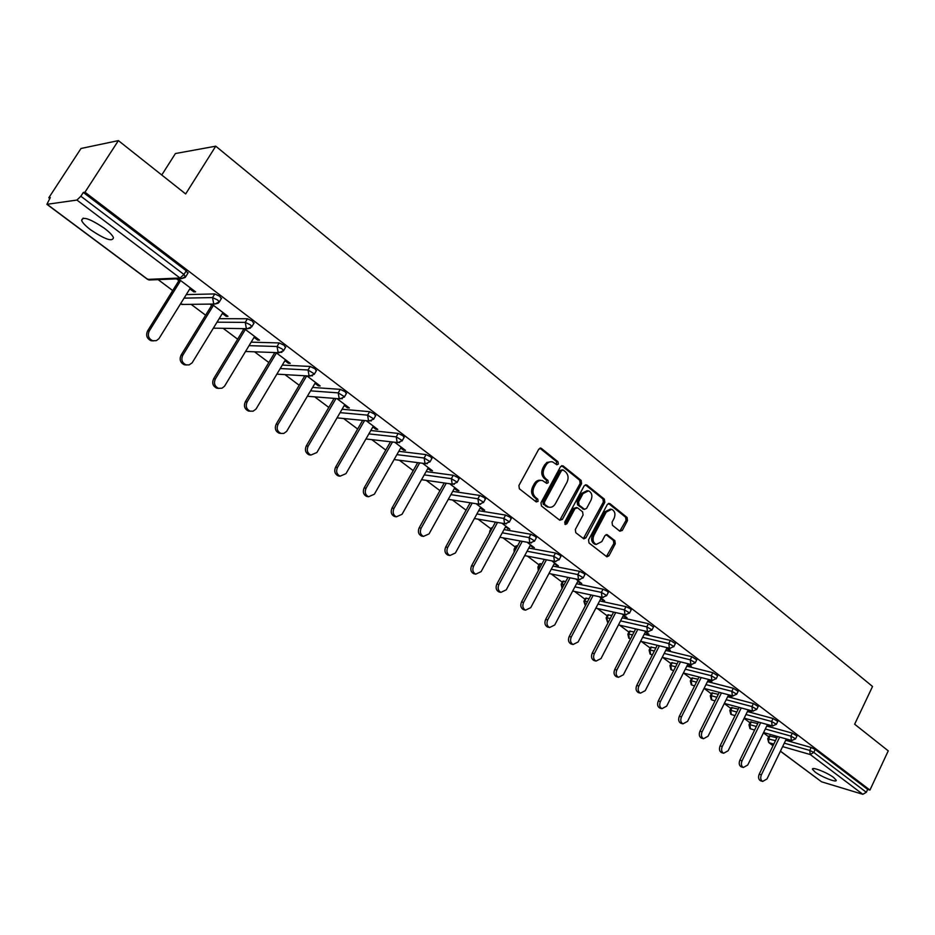 <?xml version="1.0" encoding="UTF-8"?>
<svg xmlns="http://www.w3.org/2000/svg" width="935" height="935" viewBox="0 0 935 935"><rect width="100%" height="100%" fill="white"/><g stroke="black" fill="none" stroke-linecap="round" stroke-linejoin="round"><path stroke-width="1.4" d="M558.335 464.052L558.008 461.785L541.447 448.438L538.782 449.174L518.89 485.546L519.381 488.818L536.234 501.931L538.092 501.37L537.765 499.103L535.603 497.42C532.751 494.638 532.249 491.167 534.072 487.006L535.72 483.979C537.508 481.058 539.799 479.935 542.581 480.613L546.753 483.395L548.249 482.659L547.922 480.391L545.771 478.685C542.954 475.892 542.452 472.42 544.264 468.283L545.9 465.279C547.653 462.404 549.897 461.294 552.643 461.937L556.874 464.777L558.335 464.052M556.36 464.473L556.57 461.621L539.869 448.181M536.071 501.803L536.339 498.893L534.177 497.21L535.603 497.42M546.25 483.079L546.496 480.204L544.345 478.51L545.771 478.685M833.681 777.534C827.171 772.45 811.253 766.291 812.503 769.318L815.051 771.994C821.526 777.02 837.328 783.168 836.182 780.176L833.681 777.534M104.545 228.385C90.076 218.685 82.432 216.055 81.614 220.485C82.689 222.951 85.716 226.071 90.695 229.858C105.001 239.43 112.586 242.025 113.474 237.654C112.457 235.258 109.489 232.16 104.545 228.385M619.847 531.197L622.324 530.402L627.502 520.561L627.081 517.452L609.9 503.603L607.388 504.374L588.559 539.846L589.003 542.99L606.908 556.828L608.977 555.764L615.277 543.784L614.856 540.675L607.002 534.598L604.945 535.65L601.801 541.61L596.238 544.439C593.035 542.651 592.252 539.635 593.877 535.393L606.254 512.064L611.665 509.271C614.914 511.048 615.721 514.075 614.096 518.341L612.051 522.209L612.483 525.33L619.847 531.197M47.206 204.391L147.777 279.378L180.023 278.022L76.915 200.055L46.89 204.321L50.315 197.554L48.795 197.788L81.018 148.466L118.383 140.612L185.656 193.942L215.763 146.187L872.542 686.477L854.648 724.216L888.25 750.852L869.936 790.075L84.98 192.201L83.32 192.446L80.866 196.245L183.961 274.481L186.252 270.788L83.32 192.446M118.383 140.612L84.98 192.201M581.582 483.617L581.138 480.426L563.139 465.922L560.521 466.67L540.979 502.761L541.447 505.987L559.749 520.234L562.367 519.428L581.582 483.617L580.144 483.43L579.688 480.239L561.596 465.677M586.783 484.984L604.372 499.15L604.805 502.305L585.941 537.8L583.837 538.864L575.773 532.693L575.317 529.526L583.066 515.021L582.61 511.854L577.549 507.845L574.978 508.64L566.867 523.787L565.371 524.523L564.717 522.116L584.223 485.744L586.783 484.984L585.345 484.798L602.923 498.951L604.372 499.15M215.763 146.187L175.418 153.539L161.767 174.997M76.915 200.055L80.866 196.245M869.936 790.075L867.68 789.397L866.324 792.284L862.818 794.306L821.585 781.812L780.398 751.226M768.71 736.792L763.451 732.853M749.963 722.755L744.073 718.337M730.831 708.426L724.286 703.529M711.301 693.805L704.078 688.394M691.362 678.88L683.614 673.071M670.991 663.628L662.751 657.457M650.187 648.048L641.433 641.492M628.928 632.13L619.636 625.176M607.201 615.861L597.36 608.498M584.994 599.23L574.569 591.434M562.274 582.236L551.264 573.985M539.051 564.845L527.41 556.126M515.29 547.045L503.007 537.859M490.968 528.836L478.019 519.147M466.062 510.194L452.423 499.98M439.953 490.653L426.22 480.356M413.2 470.609L399.362 460.254M385.769 450.074L371.838 439.649M357.649 429.025L343.613 418.518M328.804 407.426L314.674 396.849M299.212 385.267L284.976 374.619M268.836 362.535L254.519 351.805M237.654 339.183L223.231 328.384M205.618 315.2L191.114 304.342M172.718 290.563L158.12 279.635M49.707 198.465L48.795 197.788M189.817 288.868L193.826 291.884L194.398 290.96M193.826 291.884L195.567 291.837L178.304 278.805M176.575 278.875L178.901 280.629M767.81 738.627L769.131 735.927L776.88 737.773M785.704 740.275L811.171 747.474L815.203 749.461L813.789 752.418L866.324 792.284M867.68 789.397L815.203 749.461M186.252 270.788L187.806 273.347M766.758 726.063L792.331 733.133L796.947 736.009M749.064 724.602L750.396 721.878L757.771 723.585M747.404 711.558L773.081 718.501L777.756 721.423M729.919 710.273L731.275 707.55L738.264 709.092M727.652 696.75L753.423 703.552L758.156 706.533M710.378 695.663L711.745 692.917L718.325 694.296M707.468 681.627L733.332 688.277L738.136 691.316M690.427 680.727L691.818 677.969L697.966 679.184M686.839 666.188L712.809 672.674L717.671 675.76M670.044 665.486L671.459 662.705L677.15 663.768M665.755 650.398L691.83 656.709L696.75 659.865M649.229 649.907L650.667 647.113L655.867 648.013M644.203 634.269L670.383 640.405L675.362 643.607M627.969 633.988L629.419 631.183L634.117 631.908M622.161 617.79L648.446 623.715L653.483 626.999M606.231 617.731L607.703 614.903L611.864 615.464M599.627 600.936L626.006 606.651L630.354 608.779L631.113 609.994M584.013 601.1L585.497 598.26L589.097 598.657M576.556 583.709L603.04 589.19L607.434 591.341L608.217 592.603M561.292 584.094L562.8 581.243L565.792 581.476M552.959 566.072L579.536 571.32L583.966 573.482L584.796 574.803M538.046 566.703L539.588 563.84L541.938 563.91M528.789 548.05L555.483 553.017L559.948 555.203L560.801 556.582M514.273 548.915L515.84 546.028L517.511 545.947M504.047 529.596L530.846 534.282L535.358 536.48L536.246 537.929M489.952 530.706L491.529 527.808L492.5 527.574M478.697 510.709L505.601 515.091L510.159 517.3L511.083 518.82M452.727 491.378L479.748 495.433L484.342 497.654L485.312 499.243M426.103 471.579L453.241 475.272L457.881 477.516L458.898 479.188M398.813 451.301L426.068 454.609L430.755 456.864L431.806 458.617M370.809 430.521L398.205 433.419L402.927 435.687L404.037 437.522M342.081 409.25L369.606 411.669L374.374 413.971L375.543 415.888M312.582 387.429L340.27 389.357L345.085 391.671L346.301 393.682M282.288 365.082L310.151 366.45L315.013 368.776L316.287 370.891M251.164 342.163L279.214 342.935L284.123 345.272L285.455 347.493M219.176 318.683L247.436 318.765L252.392 321.126L253.794 323.452M186.264 294.595L214.781 293.929L219.783 296.301L221.256 298.744M222.378 313.435L226.188 316.322L227.976 316.322L211.766 304.074M210.001 304.097L211.672 305.359M254.075 337.36L257.709 340.095L259.521 340.141L244.327 328.664M242.527 328.641L243.567 329.436M284.93 360.653L288.389 363.259L290.247 363.353L276.012 352.6M315.001 383.338L318.286 385.828L320.179 385.956L306.867 375.905M344.29 405.451L347.423 407.812L349.339 407.976L336.904 398.591M372.843 426.991L375.823 429.247L377.763 429.445L366.181 420.703M400.683 448.005L403.523 450.156L405.486 450.389L394.71 442.243M427.833 468.505L430.544 470.539L432.519 470.808L422.515 463.246M454.328 488.491L456.899 490.431L458.91 490.735L449.63 483.734M480.181 508.009L482.635 509.856L484.657 510.183L476.09 503.708M505.426 527.059L509.797 529.163L501.908 523.214M530.075 545.666L534.341 547.711L527.106 542.242M554.151 563.828L558.324 565.827L551.697 560.825M577.678 581.593L581.757 583.522L575.726 578.964M600.667 598.938L604.653 600.819L599.195 596.694M623.142 615.908L627.046 617.731L622.137 614.014M645.127 632.492L648.937 634.257L644.542 630.95M666.62 648.715L670.348 650.433L666.468 647.499M687.646 664.586L691.304 666.258L687.891 663.686M708.227 680.107L711.804 681.744L708.859 679.511M728.365 695.313L731.871 696.902L729.37 695.009M748.082 710.191L751.518 711.734L749.438 710.168M767.39 724.765L770.756 726.261L769.084 725.011M786.3 739.036L789.596 740.497L788.322 739.538M226.188 316.322L226.749 315.399M257.709 340.095L258.259 339.183M288.389 363.259L288.927 362.359M318.286 385.828L318.823 384.928M347.423 407.812L347.937 406.924M375.823 429.247L376.337 428.37M403.523 450.156L404.013 449.279M430.544 470.539L431.023 469.674M456.899 490.431L457.379 489.578M482.635 509.856L483.103 509.002M507.752 528.813L508.208 527.971M532.284 547.326L532.74 546.496M556.255 565.418L556.687 564.588M579.665 583.089L580.097 582.271M602.561 600.363L602.981 599.545M624.931 617.252L625.351 616.446M646.81 633.766L647.23 632.972M668.221 649.918L668.619 649.124M689.165 665.72L689.551 664.937M709.653 681.194L710.039 680.411M729.709 696.33L730.095 695.558M749.356 711.149L749.73 710.39M768.582 725.665L768.932 724.964M551.031 461.726L546.881 462.439L544.474 465.104L545.9 465.279M544.345 478.51C541.529 475.716 541.026 472.245 542.838 468.108L544.474 465.104M541.014 480.38C538.279 479.795 536.035 480.929 534.294 483.792L535.72 483.979M534.177 497.21C531.337 494.44 530.823 490.968 532.658 486.819L534.294 483.792M559.773 520.246L580.144 483.43M563.326 470.071L561.491 470.597L544.369 502.247L544.696 504.514L548.518 507.109C551.311 507.798 553.602 506.676 555.39 503.731L567.019 482.168C568.807 478.065 568.316 474.641 565.546 471.859L563.326 470.071M562.578 469.826L560.053 470.422L561.491 470.597M548.6 507.132L543.27 504.292L542.943 502.037L560.053 470.422M583.358 538.607L603.356 502.095L602.923 498.951M576.591 507.518L573.541 508.418L565.43 523.553L566.867 523.787M564.857 524.173L565.43 523.553M591.06 500.05C592.708 495.714 591.867 492.64 588.524 490.828L583.019 493.622L578.59 501.885L579.045 505.075L584.574 509.341L586.654 508.289L591.06 500.05M587.215 490.653L581.582 493.423L583.019 493.622M583.604 509.189L577.596 504.865L577.152 501.674L581.582 493.423M610.45 509.096L604.793 511.842L606.254 512.064M595.911 544.38L594.8 544.182C591.598 542.394 590.803 539.39 592.428 535.147L604.793 511.842M606.418 556.535L613.827 543.539L613.395 540.43L606.032 534.633L607.458 534.843M619.812 531.173L626.041 520.339L625.62 517.242L608.44 503.404L609.9 503.603M153.363 340.913L151.026 340.714C146.842 338.634 145.685 335.396 147.566 330.967L179.485 279.694M147.566 330.967L149.249 331.002C147.368 335.431 148.525 338.68 152.709 340.761L156.379 340.632L158.915 338.692L190.401 287.933M149.249 331.002L180.63 280.558M186.521 364.989L184.335 364.767C180.303 362.745 179.204 359.566 181.039 355.218L212.245 304.436M181.039 355.218L182.757 355.3C180.923 359.648 182.021 362.827 186.065 364.86L189.162 364.907L192.166 362.792L222.939 312.512M182.757 355.3L213.437 305.336M218.813 388.411L216.745 388.177C212.864 386.202 211.813 383.081 213.601 378.827L244.035 328.664M213.601 378.827L215.366 378.944C213.566 383.21 214.618 386.33 218.51 388.317L222.051 388.189L224.517 386.248L254.624 336.448M215.366 378.944L245.367 329.459M250.276 411.201L248.313 410.979C244.561 409.039 243.556 405.977 245.309 401.793L274.808 352.553M245.309 401.793L247.109 401.957C245.356 406.152 246.349 409.214 250.112 411.155L253.105 411.19L256.015 409.074L285.479 359.741M247.109 401.957L276.468 352.939M280.932 433.408L279.051 433.174C275.428 431.28 274.469 428.277 276.187 424.174L304.822 375.776M276.187 424.174L278.022 424.373C276.304 428.487 277.263 431.491 280.886 433.396L283.819 433.431L286.683 431.315L315.527 382.438M278.022 424.373L306.703 375.893M310.724 455.041L309.006 454.807C305.5 452.949 304.588 450.004 306.271 445.96L334.099 398.368M306.271 445.96L308.129 446.205C306.446 450.249 307.358 453.206 310.876 455.065L316.86 452.528L344.805 404.551M308.129 446.205L336.004 398.52M339.756 476.125L338.201 475.892C334.812 474.068 333.935 471.182 335.572 467.208L362.663 420.364M335.572 467.208L337.465 467.477C335.829 471.462 336.705 474.361 340.095 476.172L345.973 473.648L373.345 426.115M337.465 467.477L364.58 420.54M368.063 496.672L366.66 496.438C363.376 494.662 362.546 491.822 364.147 487.906L390.526 441.764M364.147 487.906L366.064 488.21C364.463 492.137 365.293 494.977 368.577 496.754L374.362 494.229L401.173 447.129M366.064 488.21L392.478 441.986M395.68 516.704L394.418 516.482C391.239 514.741 390.444 511.948 392.01 508.091L417.711 462.626M392.01 508.091L393.962 508.43C392.384 512.286 393.179 515.091 396.358 516.833L402.05 514.297L428.324 467.64M393.962 508.43L419.686 462.883M422.643 536.258L421.498 536.035C418.412 534.329 417.653 531.583 419.196 527.784L444.254 482.963M419.196 527.784L421.159 528.158C419.616 531.957 420.388 534.703 423.462 536.409L429.048 533.885L454.807 487.638M421.159 528.158L446.252 483.243M448.964 555.32L447.923 555.109C444.931 553.438 444.195 550.738 445.714 547.01L470.165 502.785M445.714 547.01L447.701 547.396C446.182 551.147 446.93 553.847 449.91 555.519L455.403 552.982L480.648 507.156M447.701 547.396L472.187 503.1M474.664 573.938L473.718 573.728C470.819 572.103 470.118 569.438 471.591 565.757L495.48 522.116M471.591 565.757L473.601 566.178C472.117 569.871 472.829 572.536 475.728 574.172L481.116 571.636L505.882 526.218M473.601 566.178L497.513 522.466M499.769 592.112L498.904 591.913C496.088 590.312 495.41 587.694 496.859 584.071L520.199 540.979M496.859 584.071L498.893 584.515C497.432 588.15 498.121 590.768 500.926 592.369L506.232 589.845L530.531 544.825M498.893 584.515L522.256 541.353M524.29 609.854L523.495 609.667C520.772 608.101 520.117 605.529 521.543 601.953L544.357 559.399M521.543 601.953L523.588 602.421C522.162 606.009 522.817 608.591 525.54 610.158L530.753 607.621L554.595 563.01M523.588 602.421L546.426 559.796M548.261 627.198L547.536 627.023C544.883 625.48 544.252 622.955 545.643 619.426L567.966 577.386M545.643 619.426L547.711 619.917C546.309 623.446 546.94 625.982 549.593 627.525L554.712 625.001L578.111 580.764M547.711 619.917L570.046 577.807M571.682 644.145L571.016 643.97C568.433 642.462 567.837 639.972 569.205 636.49L591.037 594.952M569.205 636.49L571.273 637.004C569.906 640.498 570.514 642.988 573.085 644.495L578.122 641.971L601.1 598.131M571.273 637.004L593.141 595.396M594.578 660.706L593.97 660.542C591.469 659.058 590.885 656.604 592.229 653.168L613.605 612.121M592.229 653.168L594.309 653.705C592.965 657.153 593.55 659.607 596.051 661.092L601.006 658.567L623.563 615.101M594.309 653.705L615.709 612.589M616.971 676.893L616.41 676.741C613.979 675.292 613.418 672.873 614.739 669.483L635.671 628.893M614.739 669.483L616.831 670.033C615.51 673.434 616.072 675.853 618.514 677.302L623.376 674.778L645.536 631.686M616.831 670.033L637.799 629.384M638.874 692.73L638.36 692.578C635.987 691.164 635.449 688.779 636.747 685.425L657.258 645.29M636.747 685.425L638.85 686.01C637.553 689.364 638.102 691.748 640.475 693.162L645.255 690.649L667.017 647.92M638.85 686.01L659.385 645.804M660.309 708.216L659.829 708.076C657.515 706.685 657.001 704.335 658.275 701.028L678.389 661.326M658.275 701.028L660.39 701.624C659.117 704.932 659.642 707.292 661.945 708.683L666.655 706.159L688.043 663.792M660.39 701.624L680.516 661.863M681.276 723.363L680.832 723.234C678.588 721.878 678.085 719.553 679.336 716.292L699.053 677.01M679.336 716.292L681.463 716.9C680.212 720.172 680.715 722.498 682.971 723.865L687.587 721.341L708.555 679.441M681.463 716.9L701.203 677.559M701.799 738.194L701.39 738.077C699.205 736.733 698.726 734.454 699.953 731.228L719.284 692.367M699.953 731.228L702.08 731.848C700.853 735.085 701.344 737.376 703.529 738.708L708.087 736.196L728.61 694.81M702.08 731.848L721.446 692.928M721.902 752.722L721.516 752.605C719.377 751.284 718.921 749.029 720.125 745.849L739.094 707.386M720.125 745.849L722.264 746.492C721.06 749.683 721.528 751.939 723.667 753.248L728.143 750.747L748.257 709.852M722.264 746.492L741.256 707.97M741.572 766.934L741.221 766.817C739.141 765.531 738.685 763.311 739.877 760.155L758.495 722.089M739.877 760.155L742.028 760.809C740.836 763.965 741.291 766.197 743.372 767.483L747.778 764.982L767.483 724.567M742.028 760.809L760.669 722.685M760.845 780.854L760.517 780.748C758.484 779.474 758.051 777.289 759.22 774.168L777.499 736.488M759.22 774.168L761.37 774.846C760.213 777.967 760.646 780.152 762.679 781.426L767.004 778.925L786.323 738.977M761.37 774.846L779.673 737.096M556.57 461.621L558.008 461.785M536.339 498.893L537.765 499.103M546.496 480.204L547.922 480.391M147.239 278.981L151.26 279.927M46.89 204.321L147.414 279.273L149.062 280.009L181.343 278.677L180.023 278.022L183.961 274.481L185.516 277.029M862.818 794.306L810.224 754.533L782.63 746.609M773.818 744.073L769.189 742.741L773.07 745.627M780.444 751.132L821.585 781.812M770.101 735.868L768.71 738.732L768.675 742.483L773.023 745.721M784.301 743.161L809.757 750.419L813.789 752.418L810.224 754.533L809.757 750.419L811.171 747.474M184.078 298.136L212.537 297.575L214.781 293.929M188.145 272.798L185.855 276.491L181.343 278.677L185.083 277.52M180.56 303.817L181.822 304.459L214.851 304.039L219.339 301.865L217.539 299.96L212.537 297.575L213.612 303.419L214.851 304.039L218.241 303.197M217.025 322.189L245.239 322.376L247.436 318.765M249.072 345.646L277.064 346.511L279.214 342.935M280.231 368.53L308.047 370.003L310.151 366.45M310.56 390.853L338.213 392.875L340.27 389.357M340.095 412.639L367.595 415.152L369.606 411.669M368.869 433.887L396.23 436.867L398.205 433.419M396.908 454.632L424.139 458.021L426.068 454.609M424.245 474.875L451.348 478.662L453.241 475.272M450.904 494.65L477.89 498.787L479.748 495.433M476.908 513.958L503.79 518.422L505.601 515.091M492.242 527.527L490.746 530.764M502.294 532.81L529.058 537.578L530.846 534.282M516.564 545.76L514.858 548.927L515.804 549.102M527.071 551.241L553.73 556.29L555.483 553.017M540.337 563.595L538.654 566.727L540.255 567.042M551.264 569.24L577.83 574.558L579.536 571.32M563.583 581.009L561.923 584.118L564.144 584.585M574.896 586.841L601.357 592.393L603.04 589.19M586.303 598.049L584.679 601.135L587.472 601.743M597.991 604.057L624.346 609.83L626.006 606.651M608.521 614.716L606.932 617.766L610.263 618.526M620.56 620.875L646.821 626.871L648.446 623.715M630.26 631.008L628.694 634.035L632.551 634.947M642.625 637.343L668.782 643.525L670.383 640.405M651.531 646.962L649.989 649.965L654.336 651.029M664.212 653.436L690.264 659.806L691.83 656.709M672.347 662.564L670.827 665.545L675.631 666.76M685.32 669.191L711.278 675.736L712.809 672.674M692.718 677.84L691.234 680.797L696.47 682.153M705.972 684.619L731.824 691.327L733.332 688.277M712.669 692.8L711.208 695.733L716.865 697.241M726.179 699.719L751.939 706.568L753.423 703.552M732.21 707.456L730.773 710.366L736.815 712.014M745.966 714.504L771.62 721.493L773.081 718.501M751.354 721.808L749.94 724.695L756.357 726.483M765.333 728.984L790.893 736.114L792.331 733.133M768.675 742.483L767.74 738.779L775.477 740.66M180.49 303.922L183.786 304.436M221.583 298.218L219.012 302.391M213.379 328.15L247.448 328.711L251.912 326.56L250.194 324.749L245.239 322.376L246.279 328.115L247.448 328.711L250.498 328.127M213.367 328.173L215.482 328.29M254.098 322.949L251.608 327.063M245.543 351.478L279.179 352.717L283.609 350.59L281.973 348.86L277.064 346.511L278.069 352.156L281.891 352.331M245.484 351.572L246.373 351.502M285.748 347.002L283.317 351.069M276.889 374.14L310.058 376.092L314.464 373.977L308.047 370.003L309.017 375.554L312.465 375.847M316.556 370.435L314.183 374.432M307.37 396.276L340.13 398.848L344.501 396.756L338.213 392.875L339.148 398.333L342.268 398.719M346.558 393.238L344.244 397.188M337.044 417.875L369.43 421.019L373.778 418.95L367.595 415.152L368.495 420.528L371.324 420.972M375.776 415.467L373.533 419.359M365.947 438.971L397.983 442.617L402.295 440.572L396.23 436.867L397.106 442.161L399.654 442.629M404.259 437.124L402.062 440.969M394.091 459.576L425.822 463.678L430.1 461.645L424.139 458.021L424.981 463.234L427.295 463.737M432.028 458.232L429.878 462.03M421.533 479.69L452.961 484.213L457.215 482.203L451.348 478.662L452.166 483.792L454.27 484.295M459.097 478.813L457.005 482.565M448.297 499.337L479.433 504.234L483.652 502.259L477.89 498.787L478.673 503.836L480.602 504.339M485.499 498.904L483.465 502.598M474.384 518.528L505.262 523.775L509.458 521.812L503.79 518.422L504.549 523.401L506.314 523.892M511.27 518.493L509.271 522.151M499.851 537.274L530.472 542.849L534.633 540.909L529.058 537.578L529.794 542.487L531.419 542.978M490.033 532.062L490.489 530.718L489.788 530.998L489.461 533.102M536.409 537.613L534.469 541.225M524.71 555.6L555.086 561.479L559.223 559.551L553.73 556.29L554.432 561.129L555.939 561.596M514.414 551.662L514.858 548.927L514.121 549.184L514.11 552.223M560.965 556.29L559.06 559.855M548.974 573.517L579.127 579.653L583.23 577.76L577.83 574.558L578.508 579.326L579.887 579.782M538.513 570.315L538.654 566.727L537.905 566.972L538.338 570.63M584.936 574.522L583.078 578.04M572.688 591.037L602.607 597.418L606.686 595.537L601.357 592.393L602.011 597.103L603.297 597.535M562.169 588.29L561.923 584.118L561.152 584.352L562.087 588.454M608.358 592.334L606.534 595.805M595.84 608.159L625.55 614.774L629.594 612.916L624.346 609.83L624.989 614.47L626.181 614.891M585.392 605.693L584.679 601.135L583.884 601.345L585.368 605.74M631.242 609.737L629.465 613.173M618.467 624.907L647.978 631.744L651.999 629.898L646.821 626.871L647.441 631.441L648.539 631.85M607.551 622.219L606.932 617.766L606.114 617.953L607.551 622.219M653.612 626.754L651.87 630.143M640.592 641.293L669.904 648.317L673.89 646.506L668.782 643.525L669.378 648.037L670.418 648.434M630.517 638.874L629.29 638.43L628.694 634.035L627.853 634.21L628.799 638.196L630.213 638.804M675.479 643.385L673.773 646.74M662.225 657.328L691.339 664.54L695.301 662.74L690.264 659.806L690.836 664.259L691.806 664.645M652.361 654.886L650.573 654.29L649.989 649.965L649.124 650.117L650.07 654.056L651.438 654.652M696.856 659.642L695.184 662.962M683.391 673.013L712.306 680.399L716.233 678.623L711.278 675.736L711.827 680.131L712.739 680.493M673.714 670.547L671.4 669.822L670.827 665.545L669.951 665.685L670.886 669.577L672.218 670.173M717.776 675.549L716.128 678.833M704.09 688.382L732.818 695.909L736.722 694.156L731.824 691.327L732.362 695.663L733.215 696.002M694.6 685.893L691.783 685.016L691.234 680.797L690.334 680.925L691.269 684.771L692.554 685.355M738.229 691.117L736.628 694.354M724.344 703.412L752.897 711.091L756.766 709.361L751.939 706.568L752.453 710.857L753.259 711.184M715.03 700.911L711.745 699.906L711.208 695.733L710.284 695.839L711.231 699.649L712.482 700.221M758.25 706.346L756.672 709.548M744.167 718.138L772.544 725.957L776.389 724.239L771.62 721.493L772.123 725.724L772.871 726.039M735.039 715.626L731.287 714.48L730.773 710.366L729.838 710.448L730.773 714.223L731.988 714.784M777.85 721.247L776.307 724.426M763.579 732.572L791.781 740.508L795.603 738.814L790.893 736.114L791.372 740.286L792.085 740.59M754.615 730.036L750.431 728.762L749.94 724.695L748.982 724.765L749.917 728.505L751.097 729.055M797.041 735.845L795.521 738.977M542.838 468.108L544.264 468.283M532.658 486.819L534.072 487.006M540.021 448.286L541.447 448.438M560.93 519.194L562.367 519.428M561.701 465.747L563.139 465.922M579.688 480.239L581.138 480.426M542.943 502.037L544.369 502.247M543.27 504.292L544.696 504.514M545.526 506.057L546.952 506.267M603.356 502.095L604.805 502.305M584.504 537.555L585.941 537.8M573.541 508.418L574.978 508.64M577.152 501.674L578.59 501.885M577.596 504.865L579.045 505.075M582.657 508.862L584.094 509.072M592.428 535.147L593.877 535.393M613.395 540.43L614.856 540.675M613.827 543.539L615.277 543.784M607.528 555.495L608.977 555.764M625.62 517.242L627.081 517.452M626.041 520.339L627.502 520.561M620.863 530.168L622.324 530.402M812.796 768.699L812.503 769.318M83.145 218.1L81.614 220.485M540.301 448.075L540.886 448.134M547.092 506.899L548.518 507.109M583.136 509.119L584.574 509.341M594.8 544.182L596.238 544.439M152.709 340.761L151.026 340.714M186.065 364.86L184.335 364.767M218.51 388.317L216.745 388.177M250.112 411.155L248.313 410.979M280.886 433.396L279.051 433.174M310.876 455.065L309.006 454.807M340.095 476.172L338.201 475.892M368.577 496.754L366.66 496.438M396.358 516.833L394.418 516.482M423.462 536.409L421.498 536.035M449.91 555.519L447.923 555.109M475.728 574.172L473.718 573.728M500.926 592.369L498.904 591.913M525.54 610.158L523.495 609.667M549.593 627.525L547.536 627.023M573.085 644.495L571.016 643.97M596.051 661.092L593.97 660.542M618.514 677.302L616.41 676.741M640.475 693.162L638.36 692.578M661.945 708.683L659.829 708.076M682.971 723.865L680.832 723.234M703.529 738.708L701.39 738.077M723.667 753.248L721.516 752.605M743.372 767.483L741.221 766.817M762.679 781.426L760.517 780.748"/></g></svg>
